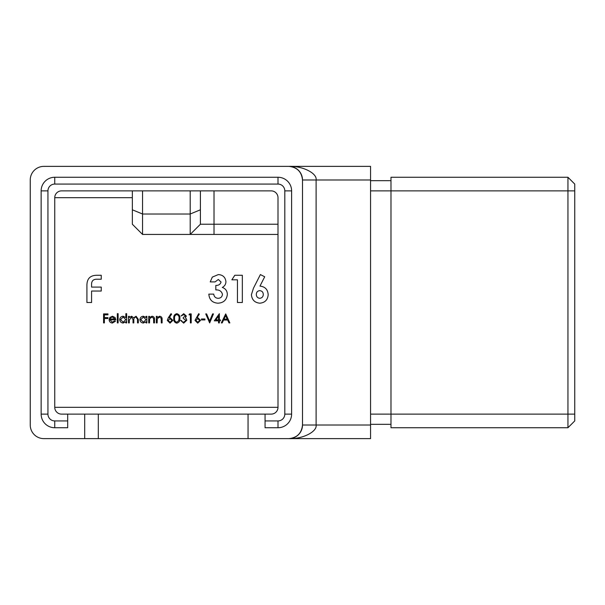 <?xml version="1.0" encoding="UTF-8"?>
<svg xmlns="http://www.w3.org/2000/svg" width="605" height="605" viewBox="0 0 605 605"><rect width="100%" height="100%" fill="white"/><g stroke="black" fill="none" stroke-linecap="round" stroke-linejoin="round"><path stroke-width="0.91" d="M118.119 322.919L117.317 322.919L117.317 313.685L118.119 313.685L118.119 322.919M125.855 317.61L125.855 313.685L126.664 313.685L126.664 322.919L125.855 322.919L125.855 321.784L123.17 323.032C121.076 322.843 119.934 321.701 119.737 319.614C119.956 317.534 121.106 316.407 123.193 316.226L125.855 317.61M149.518 322.919L148.717 322.919L148.717 316.339L149.518 316.339L149.518 317.527L152.021 316.226C153.836 316.513 154.653 317.625 154.487 319.561L154.487 322.919L153.678 322.919L153.579 318.328L151.885 317.035L149.647 318.774L149.518 322.919M157.141 322.919L156.332 322.919L156.332 316.339L157.141 316.339L157.141 317.527L159.644 316.226C161.452 316.513 162.276 317.625 162.102 319.561L162.102 322.919L161.293 322.919L161.202 318.328L159.501 317.035L157.262 318.774L157.141 322.919M167.298 320.408L168.303 317.791L170.996 313.685L171.616 314.169L169.234 317.814L170.171 317.723L172.841 320.393L170.028 323.153L167.298 320.408M185.538 316.022L183.723 314.608L181.039 315.991L183.716 313.685L186.348 316.022L185.296 317.875L186.272 318.646L186.809 320.242L183.693 323.153L180.691 320.491L181.5 320.491L182.203 321.739L183.708 322.223L186 320.325L183.232 318.419L183.232 317.496L185.538 316.022M190.386 314.834L189.002 314.834L189.531 313.912L191.195 313.912L191.195 322.919L190.386 322.919L190.386 314.834M195.007 320.408L198.697 313.685L199.317 314.169L196.943 317.814L197.873 317.723L200.542 320.393L197.729 323.153L195.007 320.408M221.324 322.919L225.71 313.912L229.862 322.919L228.985 322.919L227.654 320.03L223.578 320.03L222.201 322.919L221.324 322.919M251.415 294.688L253.472 288.169L260.384 274.579L264.71 276.772L259.961 286.097C265.088 286.657 267.826 289.53 268.174 294.726C267.735 299.861 264.96 302.689 259.84 303.196C254.713 302.681 251.907 299.846 251.415 294.688M237.455 279.812L231.874 279.812L234.793 275.275L242.34 275.275L242.34 302.5L237.455 302.5L237.455 279.812M221.052 282.028L218.307 279.465L215.115 281.907L210.23 281.907L212.317 277.105L218.337 274.579C222.867 274.874 225.4 277.256 225.937 281.718C225.831 284.312 224.614 286.21 222.292 287.42C225.552 288.593 227.23 290.914 227.336 294.385C226.709 299.959 223.563 302.901 217.891 303.196C212.325 302.78 209.307 299.755 208.838 294.121L213.724 294.121C214.094 296.737 215.569 298.136 218.163 298.31C220.727 298.174 222.156 296.851 222.451 294.332C221.574 291.179 219.358 289.712 215.819 289.931L215.819 285.394C218.564 285.545 220.311 284.426 221.052 282.028M91.574 291.035L91.574 302.5L86.923 302.5L86.923 284.963C87.067 278.58 90.342 275.351 96.755 275.275L101.247 275.275L101.247 279.215L96.142 279.215C93.041 279.48 91.521 281.212 91.574 284.41L91.574 287.095L101.247 287.095L101.247 291.035L91.574 291.035M218.556 320.839L214.283 320.839L219.358 313.685L219.358 319.916L220.401 319.916L220.401 320.839L219.358 320.839L219.358 322.919L218.556 322.919L218.556 320.839M209.663 322.919L205.738 313.912L206.607 313.912L209.61 321.013L212.605 313.912L213.474 313.912L209.663 322.919M204.929 319.916L201.465 319.916L201.465 318.994L204.929 318.994L204.929 319.916M179.882 318.419C180.108 320.983 179.072 322.563 176.773 323.153C174.505 322.548 173.499 320.975 173.764 318.419C173.499 315.863 174.497 314.282 176.773 313.685C179.072 314.275 180.108 315.855 179.882 318.419M146.055 317.557L146.055 316.339L146.864 316.339L146.864 322.919L146.055 322.919L146.055 321.784L143.37 323.032C141.275 322.843 140.133 321.701 139.936 319.614C140.156 317.534 141.305 316.407 143.393 316.226L146.055 317.557M129.319 322.919L128.51 322.919L128.51 316.339L129.319 316.339L129.319 317.481L131.588 316.226L133.682 317.814L136.095 316.226L138.326 319.357L138.326 322.919L137.517 322.919L137.517 319.349L135.959 317.035C134.302 317.421 133.592 318.532 133.818 320.363L133.818 322.919L133.017 322.919L133.017 319.576L131.451 317.035L129.319 320.151L129.319 322.919M109.929 319.803L112.326 322.223L114.746 320.839L115.464 321.217L112.432 323.032C110.375 322.858 109.271 321.731 109.119 319.644L109.876 317.451L112.447 316.226L115.094 317.519L115.812 319.803L109.929 319.803M104.385 322.919L103.576 322.919L103.576 313.912L107.962 313.912L107.962 314.834L104.385 314.834L104.385 317.61L107.962 317.61L107.962 318.532L104.385 318.532L104.385 322.919M567.944 177.265L390.981 177.265L390.981 427.735L567.944 427.735L567.944 177.265L574.75 184.071L574.75 420.929L567.944 427.735M67.684 420.929L67.684 427.735L54.753 427.735A13.612 13.612 0 0 1 41.14 414.123L41.14 190.877A13.612 13.612 0 0 1 54.753 177.265L277.998 177.265A13.612 13.612 0 0 1 291.61 190.877L291.61 414.123A13.612 13.612 0 0 1 277.998 427.735L265.066 427.735L265.066 420.929L277.998 420.929A6.806 6.806 0 0 0 284.804 414.123L284.804 190.877A6.806 6.806 0 0 0 277.998 184.071L54.753 184.071A6.806 6.806 0 0 0 47.946 190.877L47.946 414.123A6.806 6.806 0 0 0 54.753 420.929L67.684 420.929L67.684 414.123L61.559 414.123A6.806 6.806 0 0 1 54.753 407.316L54.753 197.684A6.806 6.806 0 0 1 61.559 190.877L271.191 190.877A6.806 6.806 0 0 1 277.998 197.684L277.998 407.316A6.806 6.806 0 0 1 271.191 414.123L265.066 414.123L265.066 420.929M277.998 234.438L142.553 234.438L132.344 224.228L132.344 190.877M200.406 190.877L200.406 224.228L277.998 224.228M67.684 414.123L84.7 414.123L84.7 438.625L43.862 438.625A13.612 13.612 0 0 1 30.25 425.012L30.25 179.987A13.612 13.612 0 0 1 43.862 166.375L288.887 166.375A13.612 13.612 0 0 1 302.5 179.987L302.5 425.012A13.612 13.612 0 0 1 288.887 438.625L248.05 438.625L248.05 414.123L265.066 414.123M84.7 414.123L248.05 414.123M98.312 414.123L98.312 438.625L84.7 438.625M43.862 166.375L288.887 166.375C302.356 165.77 317.33 173.249 316.113 179.987L302.5 179.987C301.638 171.775 297.1 167.237 288.887 166.375L370.562 166.375L370.562 438.625L288.887 438.625C297.1 437.763 301.638 433.225 302.5 425.012L316.113 425.012C317.33 431.751 302.356 439.23 288.887 438.625L98.312 438.625M142.553 190.877L142.553 214.019L190.197 214.019L190.197 190.877M200.406 224.228L190.197 234.438L190.197 214.019L200.406 209.791M132.344 209.791L142.553 214.019L142.553 234.438M390.981 180.668L370.562 180.668M390.981 424.332L370.562 424.332M263.288 294.446C263.167 292.147 261.98 290.876 259.726 290.634C257.541 290.922 256.399 292.192 256.308 294.446C256.414 296.692 257.564 297.985 259.749 298.31C261.988 298.031 263.167 296.737 263.288 294.446M227.23 319.107L225.642 315.666L224.009 319.107L227.23 319.107M215.872 319.916L218.556 319.916L218.556 316.007L215.872 319.916M199.733 320.438L197.706 318.646L195.808 320.438L197.774 322.223L199.733 320.438M176.804 314.608C175.064 315.152 174.323 316.423 174.573 318.419C174.323 320.408 175.064 321.678 176.804 322.223L178.732 320.68L179.072 318.419C179.277 316.43 178.52 315.16 176.804 314.608M172.032 320.438L169.997 318.646L168.107 320.438L170.065 322.223L172.032 320.438M146.055 319.644L143.408 317.035L140.746 319.621L143.4 322.223L146.055 319.644M125.855 319.644L123.208 317.035L120.546 319.621L123.201 322.223L125.855 319.644M110.012 318.994L115.003 318.994L112.492 317.035L110.791 317.648L110.012 318.994M54.753 407.316L277.998 407.316M54.753 197.684L132.344 197.684M574.75 190.877L370.562 190.877M574.75 414.123L370.562 414.123M214.019 190.877L214.019 234.438M370.562 179.987L316.113 179.987L316.113 425.012L370.562 425.012M277.998 420.929L277.998 427.735M284.804 414.123L291.61 414.123M284.804 190.877L291.61 190.877M277.998 184.071L277.998 177.265M54.753 184.071L54.753 177.265M47.946 190.877L41.14 190.877M47.946 414.123L41.14 414.123M54.753 420.929L54.753 427.735"/></g></svg>
